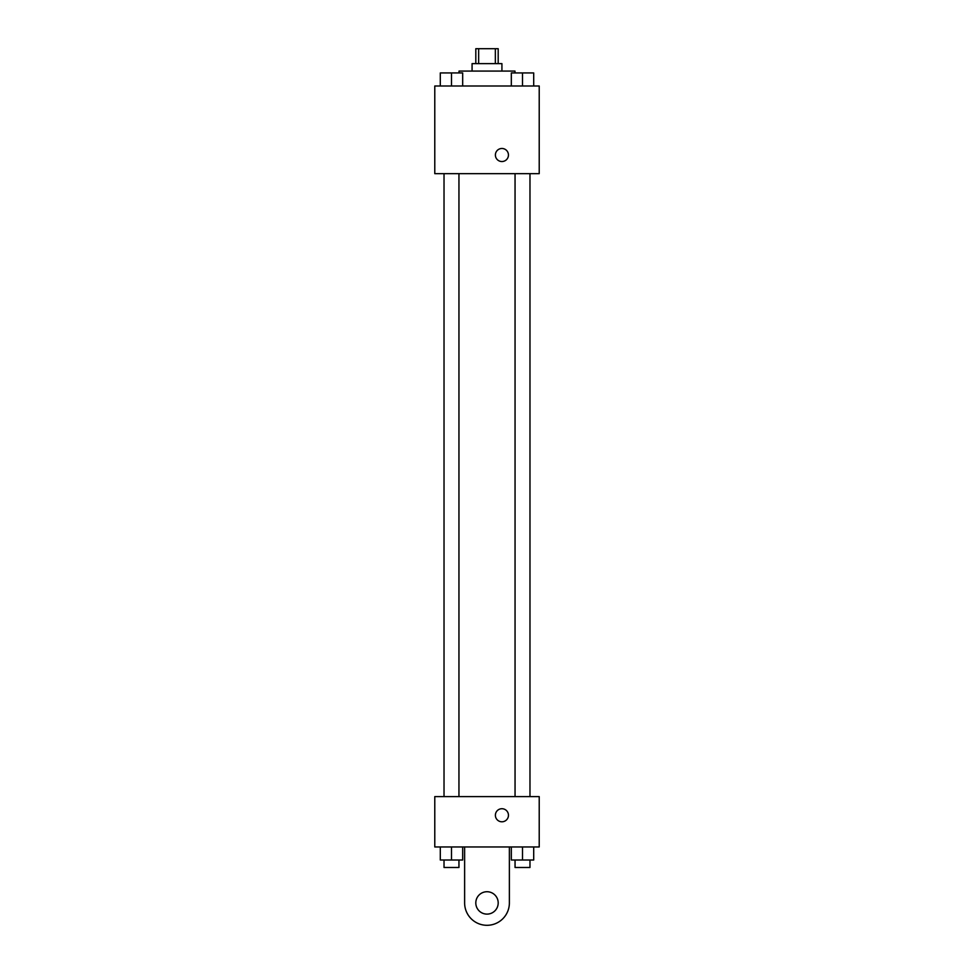 <?xml version="1.0" encoding="UTF-8"?>
<svg xmlns="http://www.w3.org/2000/svg" width="974" height="974" viewBox="0 0 974 974"><rect width="100%" height="100%" fill="white"/><g stroke="black" fill="none" stroke-linecap="round" stroke-linejoin="round"><path stroke-width="1.46" d="M478.648 63.627L478.648 48.7L475.811 48.7L475.811 63.627M478.648 48.7L498.189 48.7L498.189 63.627M495.352 63.627L495.352 48.7M472.073 71.078L472.073 63.627L501.927 63.627L501.927 71.078M514.978 72.94L514.978 71.078L459.022 71.078L459.022 72.94M434.781 86.004L539.219 86.004L539.219 173.664L434.781 173.664L434.781 86.004M501.927 161.538A6.526 6.526 0 0 1 496.265 151.749A6.526 6.526 0 0 1 507.576 151.749A6.526 6.526 0 0 1 501.927 161.538M434.781 796.61L539.219 796.61L539.219 846.966L434.781 846.966L434.781 796.61L539.219 796.61M511.326 86.004L511.326 72.94L533.703 72.94L533.703 86.004L533.703 72.94M522.514 86.004L522.514 72.94M529.978 72.94L515.051 72.94M440.297 86.004L440.297 72.94L462.674 72.94L462.674 86.004L462.674 72.94M451.486 86.004L451.486 72.94M458.949 72.94L444.022 72.94M511.326 846.966L511.326 860.018L533.703 860.018L533.703 846.966L533.703 860.018M522.514 860.018L522.514 846.966M529.978 860.018L529.978 867.481L515.051 867.481L515.051 860.018M440.297 846.966L440.297 860.018L462.674 860.018L462.674 846.966L462.674 860.018M451.486 860.018L451.486 846.966M458.949 860.018L458.949 867.481L444.022 867.481L444.022 860.018M495.389 815.262A6.526 6.526 0 0 1 505.189 809.601A6.526 6.526 0 0 1 505.189 820.912A6.526 6.526 0 0 1 495.389 815.262M509.378 846.966L509.378 902.922A22.378 22.378 0 0 1 487 925.3A22.378 22.378 0 0 1 464.622 902.922L464.622 846.966M487 914.111A11.189 11.189 0 0 1 477.309 897.322A11.189 11.189 0 0 1 496.691 897.322A11.189 11.189 0 0 1 487 914.111M515.051 173.664L515.051 796.61M529.978 173.664L529.978 796.61M458.949 796.61L458.949 173.664M444.022 796.61L444.022 173.664"/></g></svg>
